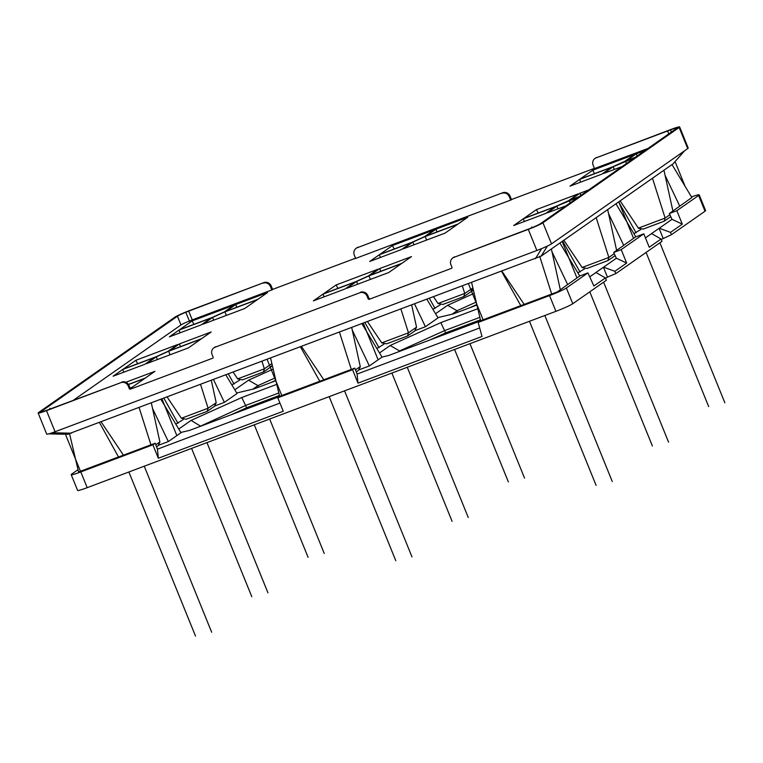 <?xml version="1.0" encoding="UTF-8"?>
<svg xmlns="http://www.w3.org/2000/svg" width="763" height="763" viewBox="0 0 763 763"><rect width="100%" height="100%" fill="white"/><g stroke="black" fill="none" stroke-linecap="round" stroke-linejoin="round"><path stroke-width="1.14" d="M80.802 471.935L87.192 487.671A14.573 1.125 157.9 0 1 77.597 490.428L71.207 474.681A14.573 1.125 -22.1 0 0 80.802 471.935L152.877 444.81L155.147 443.227L118.523 457.008L99.524 422.654M87.192 487.671L555.931 311.333A14.573 1.125 157.9 0 0 572.765 303.731L606.337 280.25L605.393 277.942L595.922 272.486L603.428 267.241L607.424 277.093L605.574 278.39M643.791 233.831L635.589 236.911L613.7 252.458L621.206 249.625L643.791 233.831L649.246 247.26L661.035 239.01L661.969 241.327L615.817 273.621L607.424 277.093M672.012 164.56L691.85 197.55L669.332 213.526L676.848 210.702L698.622 195.462A14.573 1.125 -22.1 0 0 699.194 194.851L705.594 210.588A14.573 1.125 157.9 0 1 705.022 211.208L671.45 234.689L661.216 239.468M279.382 395.434L246.554 407.785L231.065 414.776M275.815 380.308L270.607 382.664M476.808 304.551L469.674 307.766M480.413 319.811L445.63 332.897L430.132 339.888M398.181 351.905L399.717 351.323M379.507 352.945L390.17 345.496L399.564 350.942L444.686 330.579L479.832 317.351M381.986 357.074L388.615 355.51L480.08 321.099M239.592 380.193L231.857 384.905M271.142 366.641L272.467 366.135M471.515 291.256L473.499 290.512M671.45 234.689L670.515 232.381L659.242 228.242L671.993 219.315L669.332 213.526M659.242 228.242L651.564 233.564L661.035 239.01M645.441 237.894L651.697 233.516M615.817 273.621L614.873 271.304L603.6 267.164L616.361 258.247L613.7 252.458M589.742 276.864L596.056 272.448M352.535 369.702L354.805 368.119L280.279 396.083L277.799 397.819L352.535 369.702L357.99 383.131L357.113 374.061L479.669 327.956M357.113 374.061L354.805 368.119M152.877 444.81L158.332 458.239L157.455 449.178L279.945 403.093M157.455 449.178L155.147 443.227M175.805 424.114L183.311 419.564M432.888 309.273L440.203 304.857M577.858 272.858L584.544 268.881M415.358 330.513L425.411 326.726L438.057 317.885L426.984 299.468M376.827 348.491L383.923 344.227M214.985 405.897L224.389 402.359L237.035 393.508L225.962 375.091M359.192 369.769L369.359 365.944L382.005 357.094L362.043 323.903M158.818 445.153L168.327 441.577L180.974 432.726L161.012 399.526M633.91 233.65L640.834 229.51M445.63 332.897L440.814 322.635L477.8 308.729M440.814 322.635L390.17 345.496M180.812 432.459L189.539 430.399L279.639 396.502L270.617 358.295M199.114 426.794L245.619 405.468L241.747 397.533L276.769 384.352M241.747 397.533L191.093 420.384L178.752 429.025M273.164 369.082L248.566 380.174L234.804 389.807M236.711 392.974L254.146 388.853L275.901 380.67M474.157 293.316L447.643 305.286L435.568 313.727M437.886 317.58L453.222 313.955L476.932 305.038M636.084 232.829L618.698 201.871M78.036 469.684L71.77 474.061A14.573 1.125 -22.1 0 0 71.207 474.681M69.586 433.899L78.57 471.963L118.732 456.856M579.737 275.987L557.228 291.962L480.633 320.708L478.153 322.444L549.532 295.586A14.573 1.125 -22.1 0 0 566.375 287.994L587.939 272.896L579.737 275.987L559.899 242.996M699.194 194.851A14.573 1.125 -22.1 0 0 691.459 196.911M435.053 308.462L429.474 298.533M234.022 384.085L228.452 374.156M177.97 423.303L163.988 398.41M168.327 441.577L152.552 408.482M158.332 458.239L283.254 411.247L277.799 397.819M357.99 383.131L482.016 336.473L478.153 322.444M319.764 381.233L300.555 347.031M369.359 365.944L352.268 330.102M480.633 320.708L471.648 282.663M520.786 305.601L501.587 271.399M605.393 277.942L593.872 285.991L587.939 272.896M614.873 271.304L626.661 263.054L616.361 258.247M621.206 249.625L626.661 263.054M670.515 232.381L682.303 224.131L676.848 210.702M659.06 228.318L663.066 238.17M671.993 219.315L682.303 224.131M679.719 206.039L665.059 175.318M635.827 236.826L615.96 203.778M623.657 245.257L608.521 213.526M580.023 272.048L562.636 241.079M567.605 284.475L551.983 251.723M224.389 402.359L213.602 379.745M425.411 326.726L414.633 304.113M379.001 347.67L365.019 322.778M200.65 426.221L191.093 420.384M278.81 392.983L245.619 405.468L246.554 407.785M252.944 389.13L257.961 385.62L248.566 380.174M275.233 377.838L257.961 385.62L258.59 387.175M452.02 314.242L457.037 310.732L447.643 305.286M476.226 302.072L457.037 310.732L457.666 312.286M684.707 150.702L673.09 163.816L541.167 256.11L68.203 434.033M48.794 433.861L67.993 434.309M301.595 346.64L323.808 379.774M339.535 332.363L351.304 369.426M151.379 403.15L159.915 442.101L158.065 445.802L156.606 446.822M139.162 407.747L150.931 444.81M101.221 422.025L123.434 455.158M355.281 258.304L273.44 289.091A0.935 0.877 -125 0 1 272.267 288.548L271.246 286.039A5.827 5.513 55 0 0 263.893 282.596L189.491 310.589A12.675 0.973 -22.1 0 0 174.841 317.198L38.646 412.487A12.675 0.973 -22.1 0 0 38.15 413.021A12.675 0.973 -22.1 0 0 46.495 410.628L120.888 382.644L47.277 410.084A9.766 0.753 157.9 0 1 40.849 411.925A9.766 0.753 157.9 0 1 41.231 411.515L177.436 316.225A9.766 0.753 157.9 0 1 188.709 311.132L263.893 282.596M501.959 193.297A5.827 5.513 -125 0 1 509.312 196.73L510.333 199.238A0.935 0.877 55 0 0 511.506 199.782L354.824 258.733A0.935 0.877 55 0 0 355.3 257.56L354.28 255.052A5.827 5.513 -125 0 1 357.265 247.727L502.731 192.743A5.827 5.513 55 0 1 510.094 196.186L511.115 198.685A0.935 0.877 -125 0 0 512.288 199.238L594.129 168.451M647.987 148.442L593.671 168.871A0.935 0.877 55 0 0 594.148 167.698L593.128 165.199A5.827 5.513 -125 0 1 596.113 157.865L670.515 129.882A9.766 0.753 157.9 0 1 676.943 128.041A9.766 0.753 157.9 0 1 676.552 128.451L540.357 223.74A9.766 0.753 157.9 0 1 529.074 228.833L453.899 257.36A5.827 5.513 -125 0 0 450.914 264.694L451.934 267.193A0.935 0.877 55 0 1 451.458 268.366L369.292 299.277A0.935 0.877 55 0 1 368.109 298.734L367.098 296.225A5.827 5.513 -125 0 0 359.735 292.792L215.052 347.222A5.827 5.513 -125 0 0 212.066 354.547L213.087 357.055A0.935 0.877 55 0 1 212.61 358.228L130.444 389.14A0.935 0.877 55 0 1 129.271 388.586L128.251 386.078A5.827 5.513 -125 0 0 120.888 382.644M73.353 400.27L180.984 324.971L177.436 316.225M263.111 283.149A5.827 5.513 -125 0 1 270.464 286.583L271.485 289.091A0.935 0.877 55 0 0 272.658 289.644L192.266 319.888A9.766 0.753 -22.1 0 0 180.984 324.971M201.203 324.866L210.817 318.142L179 330.112L169.386 336.836L201.203 324.866M257.884 299.296L267.498 292.572L235.681 304.542L226.067 311.266L257.884 299.296M144.913 364.247L154.527 357.523L122.709 369.492L113.096 376.216L144.913 364.247M201.594 338.677L211.208 331.953L179.391 343.922L169.777 350.646L201.594 338.677M128.432 384.399L145.304 378.057L154.918 371.333L125.876 382.253M401.5 249.52L411.114 242.787L379.297 254.756L369.683 261.48L401.5 249.52M458.181 223.941L467.786 217.217L435.978 229.186L426.364 235.91L458.181 223.941M345.21 288.9L354.824 282.167L323.007 294.136L313.393 300.87L345.21 288.9M401.891 263.321L411.495 256.597L379.688 268.566L370.074 275.29L401.891 263.321M601.797 174.164L611.411 167.44L579.594 179.41L569.98 186.134L601.797 174.164M644.945 150.569L636.275 153.83L626.661 160.554L635.331 157.292M545.507 213.545L555.121 206.821L523.304 218.79L513.69 225.514L545.507 213.545M588.654 189.949L579.985 193.211L570.371 199.935L579.041 196.673M224.312 311.953L234.012 305.162L192.162 320.908L179.515 329.759L211.961 317.551L224.312 311.953M212.572 317.446L202.872 324.246L244.723 308.5L257.369 299.649L224.923 311.857L212.572 317.446L213.678 320.174M156.281 356.836L146.582 363.627L188.432 347.88L201.079 339.03L168.633 351.238L156.281 356.836L157.388 359.554M168.022 351.333L177.722 344.542L135.871 360.289L123.224 369.139L155.671 356.931L168.022 351.333M128.518 384.533L144.789 378.41L132.142 387.261L130.053 388.043A0.935 0.877 -125 0 0 131.226 388.586L130.444 389.14M568.616 200.631L578.316 193.84L536.465 209.587L523.819 218.437L556.265 206.229L568.616 200.631M578.535 197.026L556.876 206.124L547.166 212.915L565.888 205.876M356.579 281.48L346.879 288.271L388.729 272.525L401.376 263.674L368.93 275.882L356.579 281.48L357.685 284.198M368.319 275.987L378.019 269.196L336.168 284.942L323.522 293.784L355.968 281.576L368.319 275.987M424.609 236.606L434.309 229.816L392.459 245.562L379.812 254.403L412.258 242.195L424.609 236.606M412.869 242.1L403.16 248.891L445.02 233.144L457.666 224.293L425.22 236.501L412.869 242.1L413.975 244.818M624.907 161.251L634.606 154.46L592.756 170.206L580.109 179.057L612.555 166.839L624.907 161.251M634.826 157.645L613.166 166.744L603.457 173.535L622.179 166.496M453.899 257.36L528.292 229.377A12.675 0.973 -22.1 0 0 542.941 222.767L679.146 127.478A12.675 0.973 -22.1 0 0 679.642 126.944A12.675 0.973 -22.1 0 0 671.297 129.338L596.113 157.865M594.959 158.475L595.741 157.931A5.827 5.513 55 0 1 596.895 157.321M502.731 192.743L357.265 247.727M356.111 248.328L356.893 247.784A5.827 5.513 55 0 1 358.047 247.174M38.15 413.021L46.724 434.137A12.675 0.973 -22.1 0 0 55.07 431.744L536.866 250.483A12.675 0.973 -22.1 0 0 551.515 243.874L687.711 148.594A12.675 0.973 -22.1 0 0 688.216 148.051L679.642 126.944M215.052 347.222L359.735 292.792M129.271 388.586L130.044 388.043L129.033 385.534A5.827 5.513 55 0 0 121.67 382.101M452.745 257.97L453.527 257.427A5.827 5.513 55 0 1 454.681 256.816M360.517 292.239A5.827 5.513 55 0 1 367.88 295.682L368.891 298.18A0.935 0.877 -125 0 0 370.074 298.734L369.292 299.277M213.898 347.823L214.68 347.279A5.827 5.513 55 0 1 215.834 346.669M539.66 256.196L551.687 294.051M551.382 248.957L560.328 289.787M501.968 271.256L524.181 304.389M663.944 170.216L672.899 211.036M652.479 178.237L665.126 218.065L664.192 221.194L670.658 216.787M620.128 200.86L638.507 228.261L643.247 229.081L664.192 221.194M664.354 221.146L643.247 229.081M594.491 173.64L592.756 170.206M613.166 166.744L614.272 169.472M625.507 161.155L626.461 163.501M607.663 209.587L616.618 250.417M596.189 217.608L608.845 257.436L607.911 260.574L615.016 255.71M563.847 240.24L582.226 267.632L586.966 268.452L607.911 260.574M608.073 260.526L586.966 268.452M538.201 213.02L536.465 209.587M556.876 206.124L557.982 208.852M569.217 200.535L570.171 202.882M233.278 372.344L237.76 379.02L242.5 379.84L263.445 371.962L264.38 368.825L271.866 363.589M272.238 365.143L270.627 367.051L263.607 371.915L242.5 379.84M262.052 361.519L264.38 368.825L237.655 378.877M193.897 324.351L192.162 320.908M224.923 311.857L226.363 315.405M472.86 287.966L471 291.666L463.818 296.578L464.753 293.45L472.86 287.966M462.426 286.135L464.753 293.45L438.029 303.502L433.651 296.96M472.383 285.791L472.822 287.804M438.029 303.502L442.874 304.456L463.818 296.578M463.98 296.53L442.874 304.456M394.194 248.996L392.459 245.562M425.22 236.501L426.66 240.049M179 330.112L180.097 332.811M235.681 304.542L236.778 307.231M122.709 369.492L123.806 372.191M179.391 343.922L180.488 346.612M379.297 254.756L380.394 257.455M435.978 229.186L437.075 231.885M323.007 294.136L324.103 296.836M379.688 268.566L380.785 271.266M579.594 179.41L580.691 182.099M636.275 153.83L637.162 156.014M523.304 218.79L524.4 221.489M579.985 193.211L580.872 195.395M137.607 363.732L135.871 360.289M216.206 402.73L214.346 406.421L207.164 411.333L208.099 408.205L216.206 402.73M200.612 384.628L208.099 408.205L181.375 418.258L167.25 397.18M211.351 380.594L216.167 402.559M181.375 418.258L186.22 419.221L207.164 411.333M207.326 411.286L186.22 419.221M168.633 351.238L170.073 354.785M337.904 288.376L336.168 284.942M416.541 327.174L414.719 331.037L407.537 335.958L408.472 332.821L416.541 327.174L411.724 305.21M400.985 309.253L408.472 332.821L381.748 342.873L367.623 321.795M381.748 342.873L386.593 343.836L407.537 335.958M407.7 335.911L386.593 343.836M368.93 275.882L370.37 279.43M351.753 327.766L360.298 366.717L358.438 370.417L356.331 371.886M50.196 408.987L49.9 408.253M189.949 322.453L186.096 312.964M668.779 133.897L667.892 131.713M531.973 227.689L531.697 227.002M80.449 471.257L65.885 435.396M176.53 434.843L162.033 399.144M281.776 395.52L267.212 359.659M377.847 359.106L363.35 323.407M685.098 186.325L675.408 162.452M633.548 238.342L618.812 202.042M483.093 319.783L468.53 283.912M576.962 277.932L562.226 241.642M612.269 481.529L544.849 315.5M596.094 485.354L529.474 321.29M411.972 556.885L344.552 390.856M395.797 560.71L329.177 396.636M211.675 632.241L144.255 466.203M195.5 636.056L128.88 471.992M267.966 592.861L206.964 442.616M251.79 596.676L191.589 448.406M468.263 517.505L407.261 367.261M452.087 521.32L391.886 373.05M668.56 442.149L603.6 282.167M652.384 445.974L589.789 291.819M724.85 402.769L659.89 242.787M708.674 406.593L646.08 252.439M524.553 478.124L469.96 343.674M463.351 327.394L462.941 326.383M508.377 481.939L454.586 349.464M447.976 333.173L447.566 332.163M324.256 553.48L269.663 419.03M263.054 402.74L262.644 401.739M308.08 557.295L254.289 424.81M247.679 408.529L247.269 407.518M549.532 295.586L555.931 311.333M566.375 287.994L572.765 303.731M698.622 195.462L705.022 211.208M52.275 432.755L71.484 433.212M535.378 258.686L541.644 248.595M155.786 444.8L159.887 441.93M272.658 289.644L273.44 289.091M511.506 199.782L512.288 199.238M271.485 289.091L272.267 288.548M192.266 319.888L188.709 311.132M270.464 286.583L271.246 286.039M551.515 243.874L542.941 222.767M536.866 250.483L528.292 229.377M55.07 431.744L46.495 410.628M128.251 386.078L129.033 385.534M510.333 199.238L511.115 198.685M509.312 196.73L510.094 196.186M671.392 132.066L670.515 129.882M687.711 148.594L679.146 127.478M367.098 296.225L367.88 295.682M368.109 298.734L368.891 298.18M684.554 150.807L673.09 163.816M541.167 256.11L547.395 246.067M638.412 228.118L665.126 218.065L669.838 214.765M582.121 267.489L608.845 257.436L614.196 253.697M355.52 369.874L360.26 366.545"/></g></svg>
